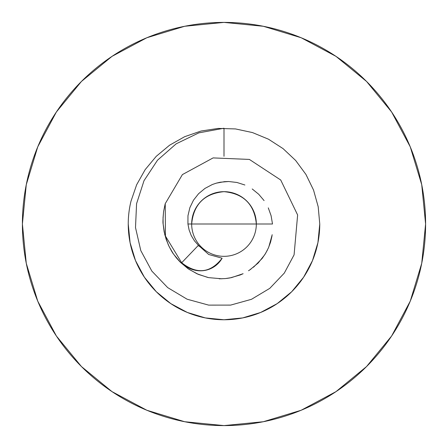 <?xml version="1.0" encoding="UTF-8"?>
<svg xmlns="http://www.w3.org/2000/svg" width="448" height="448" viewBox="0 0 448 448"><rect width="100%" height="100%" fill="white"/><g stroke="black" fill="none" stroke-linecap="round" stroke-linejoin="round"><path stroke-width="0.67" d="M189.106 229.958L187.93 224L187.958 215.757L189.862 207.682L187.958 215.757L187.93 224L191.666 224A32.334 32.334 0 0 1 224 191.666A32.334 32.334 0 0 1 256.334 224L272.502 224L256.334 224A32.334 32.334 0 0 1 224 256.334A32.334 32.334 0 0 1 191.666 224L187.93 224L189.106 229.958L191.279 235.626L194.415 240.8L198.414 245.314L208.712 254.492L222.124 258.222L208.712 254.492M268.778 247.078L272.194 234.718M249.805 269.914L258.093 263.099L264.779 254.71L267.383 250.113M226.626 278.432L229.998 277.922L240.29 274.938L242.911 273.795M165.15 203.98L163.615 211.462C162.96 218.686 162.803 222.863 163.139 224L164.769 234.629L168.308 244.832C170.822 249.883 172.586 252.997 173.6 254.173L180.544 262.45L188.849 269.237L198.33 274.378L208.578 277.626L221.939 278.796M198.587 193.71L193.463 200.222L198.587 193.71L204.999 188.395L198.587 193.71M212.33 184.52L204.999 188.395L212.33 184.52L216.289 183.159L212.33 184.52M220.343 182.207L216.289 183.159L224.459 181.658L228.648 181.518L220.343 182.207M236.908 182.465L228.648 181.518L236.908 182.465L244.882 185.002L236.908 182.465M258.703 194.247L252.207 188.955L258.703 194.247L264.096 200.614L258.703 194.247M271.102 215.729L268.285 207.866L271.102 215.729L272.502 224L271.102 215.729M191.666 224A32.334 32.334 0 0 0 224 256.334A32.334 32.334 0 0 0 256.334 224L191.666 224L256.334 224C254.419 204.361 243.639 193.581 224 191.666C204.361 193.581 193.581 204.361 191.666 224M131.012 201.135A95.76 95.76 0 0 0 224 319.76A95.76 95.76 0 0 0 319.76 224L318.192 206.735L313.533 190.036L305.945 174.451L295.669 160.49L283.046 148.607L268.486 139.199L252.465 132.569L235.519 128.934L218.187 128.419L201.051 131.029L184.666 136.69L169.568 145.214L156.257 156.318L145.163 169.641L136.657 184.744L131.012 201.135A95.76 95.76 0 0 0 128.24 224L130.082 242.682L135.531 260.646L144.379 277.2L156.285 291.715L170.8 303.621L187.354 312.469L205.318 317.918L224 319.76L242.682 317.918L260.646 312.469L277.2 303.621L291.715 291.715L303.621 277.2L312.469 260.646L317.918 242.682L319.76 224M22.4 224A201.6 201.6 0 0 1 224 22.4A201.6 201.6 0 0 1 425.6 224L421.725 263.329L410.256 301.151L391.625 336.006L366.554 366.554L336.006 391.625L301.151 410.256L263.329 421.725L224 425.6L184.671 421.725L146.849 410.256L111.994 391.625L81.446 366.554L56.375 336.006L37.744 301.151L26.275 263.329L22.4 224L26.275 184.671L37.744 146.849L56.375 111.994L81.446 81.446L111.994 56.375L146.849 37.744L184.671 26.275L224 22.4L263.329 26.275L301.151 37.744L336.006 56.375L366.554 81.446L391.625 111.994L410.256 146.849L421.725 184.671L425.6 224A201.6 201.6 0 0 1 224 425.6A201.6 201.6 0 0 1 22.4 224M391.625 336.006L366.554 366.554L336.056 391.586M111.994 391.625L81.446 366.554L56.414 336.056M56.375 111.994L81.446 81.446L111.944 56.414M336.006 56.375L366.554 81.446L391.586 111.944M199.192 246.378L198.414 245.314L181.675 262.758C196.974 274.658 210.459 273.146 222.124 258.222A26.426 25.564 61.1 0 1 181.675 262.758L198.414 245.314L194.415 240.8L191.257 235.581M189.862 207.682L193.463 200.222M271.998 236.023L270.547 242.189L268.402 247.94L265.58 253.406L262.142 258.462L253.518 267.21M250.97 269.114L248.517 270.743M243.107 273.706L231.51 277.62L225.4 278.566L219.262 278.824M207.771 277.446L197.126 273.846L187.942 268.615L179.922 261.828L176.383 257.874L173.23 253.63L169.249 246.82L166.191 239.484L164.153 231.846L163.139 224L163.055 217.694L163.615 211.462L165.116 204.103M224 156.302L224 128.24L198.817 132.871L176.159 143.83L157.506 160.21L144.015 180.678L136.573 203.694L135.503 227.573L140.795 250.589L151.833 271.079L167.686 287.61L187.107 299.208L208.65 305.116L230.642 305.099L251.474 299.309L269.78 288.35L284.295 273.101L294.084 254.85L297.629 214.978L280.717 180.006L249.379 159.426L213.108 157.909L182.398 174.597L165.234 203.672L165.435 236.046L181.675 262.758L165.435 236.046L165.234 203.672L182.398 174.597L213.108 157.909L249.379 159.426L280.717 180.006L297.629 214.978L294.084 254.85L284.295 273.101L269.78 288.35L251.474 299.309L230.642 305.099L208.65 305.116L187.107 299.208L167.686 287.61L151.833 271.079L140.795 250.589L135.503 227.573L136.573 203.694L144.015 180.678L157.506 160.21L176.159 143.83L198.817 132.871L224 128.24L224 156.302"/></g></svg>

